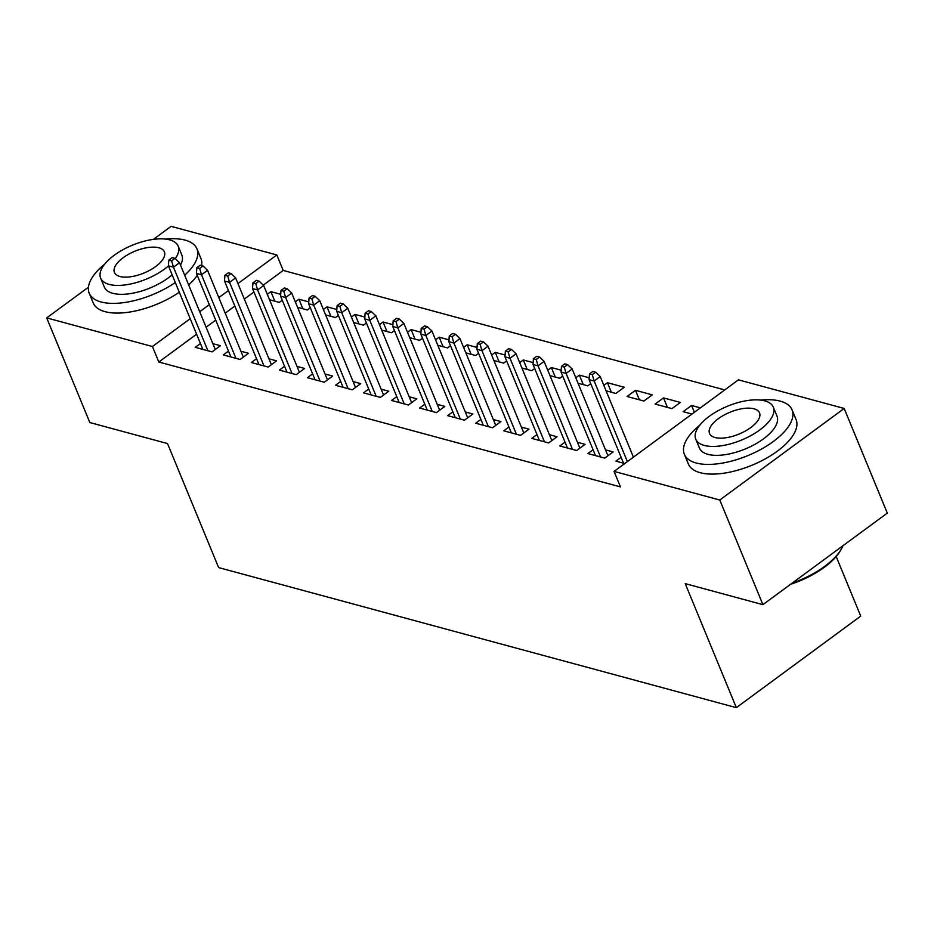 <?xml version="1.0" encoding="UTF-8"?>
<svg xmlns="http://www.w3.org/2000/svg" width="934" height="934" viewBox="0 0 934 934"><rect width="100%" height="100%" fill="white"/><g stroke="black" fill="none" stroke-linecap="round" stroke-linejoin="round"><path stroke-width="1.4" d="M724.761 389.922L283.212 270.451L276.814 254.959L237.948 283.562M738.444 379.846L844.173 408.462L719.787 500.017L614.058 471.413L738.444 379.846M719.787 500.017L762.915 604.66L887.3 513.093L844.173 408.462M836.175 556.524L860.728 616.101L736.342 707.657L218.626 567.58L167.513 443.557L89.827 422.542L46.7 317.899L88.45 287.182M153.386 239.373L171.085 226.343L276.814 254.959M663.525 397.896L655.119 404.072L671.943 408.625L680.349 402.449L663.525 397.896L667.448 407.411M593.078 449.744L587.883 453.562L604.707 458.115L613.113 451.928L605.501 449.873M611.361 392.233L607.439 382.718L603.831 385.368M607.439 382.718L624.262 387.271L615.856 393.459L606.073 390.809M536.98 434.567L531.796 438.396L548.62 442.938L557.026 436.762L549.414 434.695M555.275 377.056L551.34 367.541L547.744 370.191M551.34 367.541L561.182 370.203M562.723 376.098L559.77 378.282L549.986 375.631M480.893 419.389L475.698 423.219L492.533 427.772L500.939 421.584L493.315 419.518M499.176 361.89L495.253 352.363L491.646 355.013M495.253 352.363L505.096 355.025M506.637 360.921L503.671 363.104L493.888 360.454M424.807 404.212L419.611 408.041L436.435 412.594L444.841 406.407L437.229 404.34M443.09 346.712L439.167 337.186L435.559 339.836M439.167 337.186L448.997 339.848M450.538 345.755L447.584 347.927L437.801 345.276M368.72 389.046L363.524 392.864L380.348 397.417L388.754 391.229L381.142 389.174M387.003 331.535L383.068 322.008L379.473 324.658M383.068 322.008L392.91 324.67M394.452 330.578L391.498 332.749L381.714 330.099M312.621 373.869L307.438 377.686L324.261 382.239L332.667 376.052L325.044 373.997M330.905 316.357L326.982 306.831L323.374 309.493M326.982 306.831L336.824 309.493M338.365 315.4L335.411 317.572L325.616 314.921M256.535 358.691L251.339 362.509L268.175 367.062L276.569 360.874L268.957 358.819M274.818 301.18L270.895 291.653L267.287 294.315M270.895 291.653L280.725 294.315M282.266 300.223L279.313 302.394L269.529 299.756M200.448 343.514L195.253 347.331L212.076 351.884L220.482 345.697L212.87 343.642M283.212 270.451L263.271 285.127M253.955 291.98L244.334 299.067M234.843 306.06L225.211 313.147M215.719 320.128L206.099 327.215M196.607 334.197L158.815 362.007L620.445 486.906L614.058 471.413M228.491 351.102L223.296 354.92L240.12 359.473L248.526 353.286L240.914 351.231M302.861 308.769L298.938 299.242L295.331 301.904M298.938 299.242L308.769 301.904M310.322 307.811L307.356 309.983L297.572 307.333M284.578 366.28L279.383 370.097L296.218 374.651L304.624 368.463L297 366.408M358.948 323.946L355.025 314.419L351.429 317.07M355.025 314.419L364.867 317.081M366.408 322.989L363.454 325.16L353.671 322.51M340.665 381.457L335.481 385.275L352.305 389.828L360.711 383.641L353.099 381.586M415.046 339.124L411.123 329.597L407.516 332.247M411.123 329.597L420.954 332.259M422.495 338.166L419.541 340.338L409.757 337.688M396.763 396.635L391.568 400.452L408.392 405.006L416.798 398.818L409.185 396.752M471.133 354.301L467.21 344.774L463.603 347.425M467.21 344.774L477.041 347.436M478.582 353.344L475.628 355.515L465.844 352.865M452.85 411.801L447.655 415.63L464.49 420.183L472.896 413.995L465.272 411.929M527.22 369.467L523.297 359.952L519.701 362.602M523.297 359.952L533.139 362.614M534.68 368.51L531.726 370.693L521.943 368.043M508.937 426.978L503.753 430.808L520.577 435.361L528.983 429.173L521.37 427.107M583.318 384.645L579.395 375.129L575.788 377.78M579.395 375.129L589.226 377.791M590.767 383.687L587.813 385.87L578.029 383.22M565.035 442.156L559.84 445.973L576.663 450.527L585.069 444.351L577.457 442.284M635.482 390.307L627.076 396.483L643.9 401.036L652.306 394.86L635.482 390.307L639.405 399.822M621.122 457.333L615.926 461.151L624.741 463.544M694.371 412.291L691.569 405.473L683.163 411.661L691.977 414.054M691.569 405.473L700.383 407.866M158.815 362.007L152.429 346.514L46.7 317.899M762.915 604.66L685.229 583.633L736.342 707.657M228.456 290.556L218.825 297.642M209.333 304.624L199.713 311.711M190.221 318.692L152.429 346.514M215.287 349.526L179.526 262.734L173.467 267.194L207.92 350.764M171.611 260.855L174.973 258.379L172.171 257.621L168.809 260.096L171.611 260.855L173.467 267.194L168.424 265.828L202.865 349.398M179.526 262.734L174.973 258.379M168.809 260.096L168.424 265.828M243.342 357.115L207.57 270.323L201.51 274.771L235.963 358.352M199.666 268.443L203.028 265.968L200.215 265.209L196.852 267.684L199.666 268.443L201.51 274.771L196.467 273.405L230.908 356.986M207.57 270.323L203.028 265.968M196.852 267.684L196.467 273.405M271.385 364.704L235.613 277.912L229.566 282.36L264.007 365.941M227.709 276.032L231.072 273.557L228.27 272.798L224.907 275.273L227.709 276.032L229.566 282.36L224.51 280.994L258.963 364.575M235.613 277.912L231.072 273.557M224.907 275.273L224.51 280.994M104.655 264.17A58.258 25.451 -22.4 0 0 89.22 293.241A58.258 25.451 -22.4 0 0 101.059 301.974A58.258 25.451 -22.4 0 0 175.312 282.535M184.675 275.226A58.258 25.451 -22.4 0 0 196.946 248.841A58.258 25.451 -22.4 0 0 185.107 240.12A58.258 25.451 -22.4 0 0 165.505 239.081M89.22 293.241L93.213 302.931A58.258 25.451 -22.4 0 0 105.052 311.664A58.258 25.451 -22.4 0 0 179.305 292.225M188.668 284.917A58.258 25.451 -22.4 0 0 197.261 275.332M201.581 265.583A58.258 25.451 -22.4 0 0 200.938 258.531L196.946 248.841M175.253 258.648A41.948 18.33 -22.4 0 0 178.184 246.144L181.861 255.064A41.948 18.33 157.6 0 1 180.495 265.093M172.136 274.841A41.948 18.33 157.6 0 1 112.827 293.311A41.948 18.33 157.6 0 1 104.304 287.03L100.627 278.11A41.948 18.33 -22.4 0 0 109.15 284.403A41.948 18.33 -22.4 0 0 168.47 265.921M178.184 246.144A41.948 18.33 -22.4 0 0 169.661 239.863A41.948 18.33 -22.4 0 0 122.739 249.833A41.948 18.33 -22.4 0 0 100.627 278.11M158.908 247.779A27.028 11.815 -22.4 0 0 128.67 254.211A27.028 11.815 -22.4 0 0 114.415 272.436A27.028 11.815 -22.4 0 0 119.914 276.487A27.028 11.815 -22.4 0 0 150.152 270.054A27.028 11.815 -22.4 0 0 164.396 251.83A27.028 11.815 -22.4 0 0 158.908 247.779M792.207 583.096A58.258 25.451 -22.4 0 0 841.429 548.888L840.658 550.243A56.857 24.844 157.6 0 1 790.514 584.334M841.429 548.888A58.258 25.451 -22.4 0 0 842.958 545.736M699.776 425.18A58.258 25.451 -22.4 0 0 684.342 454.263A58.258 25.451 -22.4 0 0 696.18 462.995A58.258 25.451 -22.4 0 0 761.35 449.137A58.258 25.451 -22.4 0 0 792.055 409.863A58.258 25.451 -22.4 0 0 780.229 401.13A58.258 25.451 -22.4 0 0 760.626 400.102M684.342 454.263L688.335 463.953A58.258 25.451 -22.4 0 0 700.173 472.686A58.258 25.451 -22.4 0 0 765.343 458.827A58.258 25.451 -22.4 0 0 796.06 419.553L792.055 409.863M773.305 407.166L776.983 416.085A41.948 18.33 157.6 0 1 754.87 444.362A41.948 18.33 157.6 0 1 707.949 454.333A41.948 18.33 157.6 0 1 699.426 448.051L695.748 439.132A41.948 18.33 -22.4 0 0 704.271 445.425A41.948 18.33 -22.4 0 0 751.193 435.442A41.948 18.33 -22.4 0 0 773.305 407.166A41.948 18.33 -22.4 0 0 764.783 400.873A41.948 18.33 -22.4 0 0 717.861 410.855A41.948 18.33 -22.4 0 0 695.748 439.132M754.03 408.8A27.028 11.815 -22.4 0 0 723.792 415.221A27.028 11.815 -22.4 0 0 709.536 433.446A27.028 11.815 -22.4 0 0 715.024 437.497A27.028 11.815 -22.4 0 0 745.274 431.076A27.028 11.815 -22.4 0 0 759.517 412.851A27.028 11.815 -22.4 0 0 754.03 408.8M299.429 372.281L263.657 285.5L257.609 289.949L292.05 373.53M255.753 283.621L259.115 281.146L256.313 280.387L252.951 282.862L255.753 283.621L257.609 289.949L252.554 288.583L287.007 372.164M263.657 285.5L259.115 281.146M252.951 282.862L252.554 288.583M327.472 379.869L291.7 293.089L285.652 297.537L320.093 381.119M283.796 291.21L287.158 288.734L284.356 287.976L280.994 290.451L283.796 291.21L285.652 297.537L280.597 296.171L315.05 379.753M291.7 293.089L287.158 288.734M280.994 290.451L280.597 296.171M355.515 387.458L319.743 300.678L313.696 305.126L348.137 388.696M311.839 298.798L315.202 296.323L312.4 295.564L309.037 298.039L311.839 298.798L313.696 305.126L308.652 303.76L343.093 387.33M319.743 300.678L315.202 296.323M309.037 298.039L308.652 303.76M383.559 395.047L347.787 308.267L341.739 312.715L376.192 396.285M339.883 306.387L343.245 303.912L340.443 303.153L337.081 305.628L339.883 306.387L341.739 312.715L336.695 311.349L371.137 394.919M347.787 308.267L343.245 303.912M337.081 305.628L336.695 311.349M411.614 402.636L375.842 315.855L369.782 320.304L404.235 403.873M367.938 313.976L371.288 311.501L368.486 310.742L365.124 313.217L367.938 313.976L369.782 320.304L364.739 318.938L399.18 402.507M375.842 315.855L371.288 311.501M365.124 313.217L364.739 318.938M439.657 410.224L403.885 323.444L397.826 327.892L432.279 411.462M395.981 321.565L399.343 319.089L396.53 318.331L393.167 320.806L395.981 321.565L397.826 327.892L392.782 326.526L427.223 410.096M403.885 323.444L399.343 319.089M393.167 320.806L392.782 326.526M467.701 417.813L431.928 331.021L425.881 335.481L460.322 419.051M424.024 329.153L427.387 326.678L424.585 325.919L421.222 328.394L424.024 329.153L425.881 335.481L420.825 334.115L455.278 417.685M431.928 331.021L427.387 326.678M421.222 328.394L420.825 334.115M495.744 425.402L459.972 338.61L453.924 343.07L488.365 426.64M452.068 336.742L455.43 334.267L452.628 333.508L449.266 335.983L452.068 336.742L453.924 343.07L448.869 341.704L483.322 425.274M459.972 338.61L455.43 334.267M449.266 335.983L448.869 341.704M523.787 432.991L488.015 346.199L481.967 350.659L516.409 434.228M480.111 344.331L483.473 341.856L480.671 341.097L477.309 343.572L480.111 344.331L481.967 350.659L476.924 349.293L511.365 432.862M488.015 346.199L483.473 341.856M477.309 343.572L476.924 349.293M551.831 440.579L516.058 353.788L510.011 358.247L544.452 441.817M508.154 351.908L511.517 349.444L508.715 348.686L505.352 351.149L508.154 351.908L510.011 358.247L504.967 356.881L539.408 440.451M516.058 353.788L511.517 349.444M505.352 351.149L504.967 356.881M579.874 448.168L544.113 361.376L538.054 365.836L572.507 449.406M536.198 359.497L539.56 357.022L536.758 356.263L533.396 358.738L536.198 359.497L538.054 365.836L533.01 364.47L567.452 448.04M544.113 361.376L539.56 357.022M533.396 358.738L533.01 364.47M607.929 455.757L572.157 368.965L566.097 373.425L600.55 456.995M564.253 367.085L567.615 364.61L564.801 363.851L561.439 366.326L564.253 367.085L566.097 373.425L561.054 372.059L595.495 455.629M572.157 368.965L567.615 364.61M561.439 366.326L561.054 372.059M633.415 457.158L600.2 376.554L594.152 381.014L627.368 461.606M592.296 374.674L595.659 372.199L592.856 371.44L589.494 373.915L592.296 374.674L594.152 381.014L589.097 379.648L623.55 463.217M600.2 376.554L595.659 372.199M589.494 373.915L589.097 379.648"/></g></svg>
